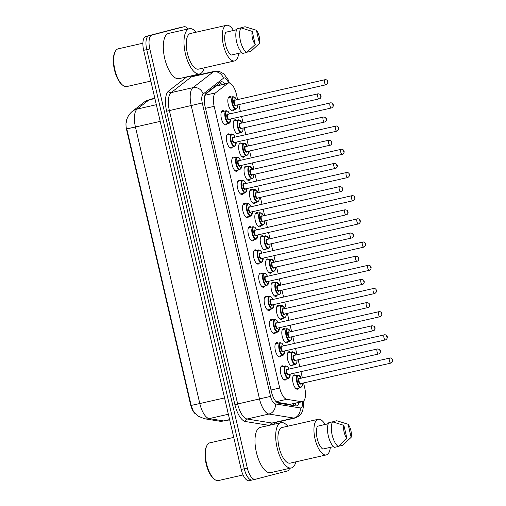 <?xml version="1.0" encoding="UTF-8"?>
<svg xmlns="http://www.w3.org/2000/svg" width="506" height="506" viewBox="0 0 506 506"><rect width="100%" height="100%" fill="white"/><g stroke="black" fill="none" stroke-linecap="round" stroke-linejoin="round"><path stroke-width="0.76" d="M227.042 123.774A7.305 2.96 -102.8 0 1 225.91 124.912A7.305 2.96 -102.8 0 1 225.872 124.919A7.305 2.96 -102.8 0 1 221.375 118.493A7.305 2.96 -102.8 0 1 222.596 110.675A7.305 2.96 -102.8 0 1 222.627 110.669A7.305 2.96 -102.8 0 1 224.177 111.194M232.437 146.968A7.305 2.96 -102.8 0 1 231.305 148.106A7.305 2.96 -102.8 0 1 231.267 148.113A7.305 2.96 -102.8 0 1 226.77 141.686A7.305 2.96 -102.8 0 1 227.991 133.869A7.305 2.96 -102.8 0 1 228.029 133.862A7.305 2.96 -102.8 0 1 229.579 134.394M237.833 170.161A7.305 2.96 -102.8 0 1 236.7 171.3A7.305 2.96 -102.8 0 1 236.669 171.313A7.305 2.96 -102.8 0 1 232.172 164.886A7.305 2.96 -102.8 0 1 233.392 157.069A7.305 2.96 -102.8 0 1 233.424 157.056A7.305 2.96 -102.8 0 1 234.974 157.587M243.234 193.362A7.305 2.96 -102.8 0 1 242.102 194.5A7.305 2.96 -102.8 0 1 242.064 194.506A7.305 2.96 -102.8 0 1 237.567 188.08A7.305 2.96 -102.8 0 1 238.788 180.262A7.305 2.96 -102.8 0 1 238.826 180.256A7.305 2.96 -102.8 0 1 240.375 180.781M248.629 216.555A7.305 2.96 -102.8 0 1 247.497 217.694A7.305 2.96 -102.8 0 1 247.466 217.7A7.305 2.96 -102.8 0 1 242.962 211.274A7.305 2.96 -102.8 0 1 244.183 203.456A7.305 2.96 -102.8 0 1 244.221 203.45A7.305 2.96 -102.8 0 1 245.771 203.981M254.031 239.749A7.305 2.96 -102.8 0 1 252.899 240.888A7.305 2.96 -102.8 0 1 252.861 240.9A7.305 2.96 -102.8 0 1 248.364 234.474A7.305 2.96 -102.8 0 1 249.584 226.656A7.305 2.96 -102.8 0 1 249.616 226.644A7.305 2.96 -102.8 0 1 251.166 227.175M259.426 262.949A7.305 2.96 -102.8 0 1 258.294 264.088A7.305 2.96 -102.8 0 1 258.256 264.094A7.305 2.96 -102.8 0 1 253.759 257.668A7.305 2.96 -102.8 0 1 254.98 249.85A7.305 2.96 -102.8 0 1 255.018 249.844A7.305 2.96 -102.8 0 1 256.567 250.369M264.828 286.143A7.305 2.96 -102.8 0 1 263.689 287.281A7.305 2.96 -102.8 0 1 263.658 287.288A7.305 2.96 -102.8 0 1 259.161 280.862A7.305 2.96 -102.8 0 1 260.381 273.044A7.305 2.96 -102.8 0 1 260.413 273.038A7.305 2.96 -102.8 0 1 261.963 273.569M270.223 309.337A7.305 2.96 -102.8 0 1 269.091 310.475A7.305 2.96 -102.8 0 1 269.053 310.488A7.305 2.96 -102.8 0 1 264.556 304.062A7.305 2.96 -102.8 0 1 265.776 296.238A7.305 2.96 -102.8 0 1 265.814 296.231A7.305 2.96 -102.8 0 1 267.364 296.763M275.618 332.531A7.305 2.96 -102.8 0 1 274.486 333.669A7.305 2.96 -102.8 0 1 274.454 333.682A7.305 2.96 -102.8 0 1 269.951 327.255A7.305 2.96 -102.8 0 1 271.172 319.438A7.305 2.96 -102.8 0 1 271.21 319.425A7.305 2.96 -102.8 0 1 272.759 319.956M281.02 355.731A7.305 2.96 -102.8 0 1 279.888 356.869A7.305 2.96 -102.8 0 1 279.85 356.875A7.305 2.96 -102.8 0 1 275.353 350.449A7.305 2.96 -102.8 0 1 276.573 342.632A7.305 2.96 -102.8 0 1 276.605 342.625A7.305 2.96 -102.8 0 1 278.155 343.15M286.415 378.924A7.305 2.96 -102.8 0 1 285.283 380.063A7.305 2.96 -102.8 0 1 285.251 380.069A7.305 2.96 -102.8 0 1 280.748 373.643A7.305 2.96 -102.8 0 1 281.969 365.825A7.305 2.96 -102.8 0 1 282.006 365.819A7.305 2.96 -102.8 0 1 283.556 366.35M233.924 109.688A7.305 2.96 -102.8 0 1 232.785 110.827A7.305 2.96 -102.8 0 1 232.754 110.839A7.305 2.96 -102.8 0 1 228.257 104.413A7.305 2.96 -102.8 0 1 229.477 96.589A7.305 2.96 -102.8 0 1 229.509 96.583A7.305 2.96 -102.8 0 1 231.059 97.114M239.319 132.882A7.305 2.96 -102.8 0 1 238.187 134.02A7.305 2.96 -102.8 0 1 238.149 134.033A7.305 2.96 -102.8 0 1 233.652 127.607A7.305 2.96 -102.8 0 1 234.873 119.789A7.305 2.96 -102.8 0 1 234.91 119.777A7.305 2.96 -102.8 0 1 236.46 120.308M244.714 156.082A7.305 2.96 -102.8 0 1 243.582 157.221A7.305 2.96 -102.8 0 1 243.55 157.227A7.305 2.96 -102.8 0 1 239.047 150.801A7.305 2.96 -102.8 0 1 240.274 142.983A7.305 2.96 -102.8 0 1 240.306 142.977A7.305 2.96 -102.8 0 1 241.855 143.502M250.116 179.276A7.305 2.96 -102.8 0 1 248.984 180.414A7.305 2.96 -102.8 0 1 248.946 180.421A7.305 2.96 -102.8 0 1 244.449 173.994A7.305 2.96 -102.8 0 1 245.669 166.177A7.305 2.96 -102.8 0 1 245.701 166.17A7.305 2.96 -102.8 0 1 247.251 166.702M255.511 202.47A7.305 2.96 -102.8 0 1 254.379 203.608A7.305 2.96 -102.8 0 1 254.347 203.621A7.305 2.96 -102.8 0 1 249.844 197.195A7.305 2.96 -102.8 0 1 251.065 189.377A7.305 2.96 -102.8 0 1 251.102 189.364A7.305 2.96 -102.8 0 1 252.652 189.895M260.913 225.67A7.305 2.96 -102.8 0 1 259.774 226.808A7.305 2.96 -102.8 0 1 259.742 226.815A7.305 2.96 -102.8 0 1 255.245 220.388A7.305 2.96 -102.8 0 1 256.466 212.571A7.305 2.96 -102.8 0 1 256.498 212.564A7.305 2.96 -102.8 0 1 258.047 213.089M266.308 248.863A7.305 2.96 -102.8 0 1 265.176 250.002A7.305 2.96 -102.8 0 1 265.138 250.008A7.305 2.96 -102.8 0 1 260.641 243.582A7.305 2.96 -102.8 0 1 261.861 235.764A7.305 2.96 -102.8 0 1 261.899 235.758A7.305 2.96 -102.8 0 1 263.449 236.289M271.703 272.057A7.305 2.96 -102.8 0 1 270.571 273.196A7.305 2.96 -102.8 0 1 270.539 273.208A7.305 2.96 -102.8 0 1 266.042 266.782A7.305 2.96 -102.8 0 1 267.263 258.964A7.305 2.96 -102.8 0 1 267.294 258.952A7.305 2.96 -102.8 0 1 268.844 259.483M277.105 295.257A7.305 2.96 -102.8 0 1 275.972 296.396A7.305 2.96 -102.8 0 1 275.934 296.402A7.305 2.96 -102.8 0 1 271.437 289.976A7.305 2.96 -102.8 0 1 272.658 282.158A7.305 2.96 -102.8 0 1 272.696 282.152A7.305 2.96 -102.8 0 1 274.239 282.677M282.5 318.451A7.305 2.96 -102.8 0 1 281.368 319.59A7.305 2.96 -102.8 0 1 281.336 319.596A7.305 2.96 -102.8 0 1 276.833 313.17A7.305 2.96 -102.8 0 1 278.053 305.352A7.305 2.96 -102.8 0 1 278.091 305.346A7.305 2.96 -102.8 0 1 279.641 305.877M287.901 341.645A7.305 2.96 -102.8 0 1 286.769 342.783A7.305 2.96 -102.8 0 1 286.731 342.796A7.305 2.96 -102.8 0 1 282.234 336.37A7.305 2.96 -102.8 0 1 283.455 328.552A7.305 2.96 -102.8 0 1 283.486 328.539A7.305 2.96 -102.8 0 1 285.036 329.071M293.297 364.839A7.305 2.96 -102.8 0 1 292.164 365.983A7.305 2.96 -102.8 0 1 292.126 365.99A7.305 2.96 -102.8 0 1 287.629 359.564A7.305 2.96 -102.8 0 1 288.85 351.746A7.305 2.96 -102.8 0 1 288.888 351.733A7.305 2.96 -102.8 0 1 290.438 352.265M298.692 388.039A7.305 2.96 -102.8 0 1 297.56 389.177A7.305 2.96 -102.8 0 1 297.528 389.184A7.305 2.96 -102.8 0 1 293.031 382.757A7.305 2.96 -102.8 0 1 294.252 374.94A7.305 2.96 -102.8 0 1 294.283 374.933A7.305 2.96 -102.8 0 1 295.833 375.458M276.687 402.232L289.951 404.376L302.499 401.694A12.897 5.224 77.2 0 0 302.563 401.675A12.897 5.224 77.2 0 0 304.701 387.805L303.575 382.96M237.63 99.587L236.403 94.312A12.897 5.224 77.2 0 0 228.484 83.054A12.897 5.224 77.2 0 0 227.586 83.484L215.467 92.889A12.897 5.224 77.2 0 0 214.165 106.349L279.717 388.026A12.897 5.224 77.2 0 0 286.775 399.31L301.639 401.713A12.897 5.224 77.2 0 0 302.499 401.694M127.019 118.961A11.606 4.706 77.2 0 0 126.683 130.048L190.534 404.427A11.606 4.706 77.2 0 0 195.518 413.971M228.484 83.054L215.898 86.146L205.354 94.325M302.405 377.938L300.943 371.651M299.773 366.629L298.173 359.766M297.003 354.738L295.542 348.457M294.372 343.429L292.778 336.566M291.608 331.544L290.147 325.263M288.977 320.235L287.376 313.372M286.213 308.35L284.745 302.063M283.581 297.041L281.981 290.178M280.811 285.15L279.35 278.869M278.18 273.847L276.586 266.978M275.416 261.956L273.955 255.675M272.785 250.647L271.184 243.784M270.014 238.762L268.553 232.475M267.383 227.453L265.789 220.591M264.619 215.562L263.158 209.282M261.988 204.26L260.388 197.397M259.224 192.369L257.756 186.088M256.593 181.059L254.992 174.197M253.822 169.175L252.361 162.894M251.191 157.866L249.597 151.003M248.427 145.975L246.966 139.694M245.796 134.672L244.196 127.809M243.025 122.781L241.564 116.5M240.394 111.472L238.8 104.609M255.195 479.321L252.254 479.985A12.897 5.224 -102.8 0 1 252.19 480.004A12.897 5.224 -102.8 0 1 244.271 468.739L146.74 49.626A12.897 5.224 -102.8 0 1 148.878 35.755L180.92 27.438A12.897 5.224 -102.8 0 1 180.984 27.425A12.897 5.224 -102.8 0 1 181.047 27.413M126.241 122.762C126.57 118.341 128.6 114.539 132.338 111.345A15.047 13.517 52.2 0 1 137.183 109.068A17.198 6.964 77.2 0 0 135.444 127.006L126.797 128.878L191.154 405.426L193.235 410.935L197.89 416.04L204.475 418.753A15.047 13.573 99.2 0 0 209.212 418.595L223.709 420.941A17.198 6.964 77.2 0 0 224.854 420.916A17.198 6.964 77.2 0 0 224.936 420.897M252.127 480.017L249.186 480.687A12.897 5.224 -102.8 0 1 249.123 480.7A12.897 5.224 -102.8 0 1 241.204 469.435L143.672 50.322A12.897 5.224 -102.8 0 1 145.81 36.451L177.853 28.134A12.897 5.224 -102.8 0 1 177.916 28.121A12.897 5.224 -102.8 0 1 177.979 28.108M225.006 83.844A12.897 5.224 77.2 0 0 221.192 81.808A12.897 5.224 77.2 0 0 220.3 82.238L206.359 93.06A12.897 5.224 77.2 0 0 205.063 106.513L271.463 391.872A12.897 5.224 77.2 0 0 278.528 403.155L295.624 405.926A12.897 5.224 77.2 0 0 296.484 405.901A12.897 5.224 77.2 0 0 296.548 405.888A12.897 5.224 77.2 0 0 299.021 402.485M295.959 403.181A12.897 5.224 -102.8 0 1 294.726 405.78M289.615 468.335A12.897 5.224 -102.8 0 1 287.364 470.978L255.321 479.29A12.897 5.224 -102.8 0 1 255.258 479.302A12.897 5.224 -102.8 0 1 247.339 468.044L149.808 48.93A12.897 5.224 -102.8 0 1 151.945 35.053L183.988 26.742A12.897 5.224 -102.8 0 1 184.051 26.723A12.897 5.224 -102.8 0 1 188.036 28.975M200.294 73.743L200.465 74.502M281.14 421.182L281.469 422.592M252.254 479.985A12.897 5.224 -102.8 0 1 252.19 480.004A12.897 5.224 -102.8 0 1 244.271 468.739L146.74 49.626A12.897 5.224 -102.8 0 1 148.878 35.755L180.92 27.438A12.897 5.224 -102.8 0 1 180.984 27.425L177.916 28.121M219.705 82.699A12.897 5.224 -102.8 0 1 221.944 84.54M218.522 480.536A19.348 7.837 -102.8 0 1 218.434 480.561A19.348 7.837 -102.8 0 1 214.601 479.378A19.348 7.837 -102.8 0 1 206.499 463.433A19.348 7.837 -102.8 0 1 206.903 445.552A19.348 7.837 -102.8 0 1 209.756 442.851A19.348 7.837 -102.8 0 1 209.851 442.832A19.348 7.837 -102.8 0 1 209.939 442.813M295.902 461.833A23.213 9.405 -102.8 0 1 291.456 467.911A23.213 9.405 -102.8 0 1 291.342 467.942A23.213 9.405 -102.8 0 1 277.054 447.525A23.213 9.405 -102.8 0 1 280.931 422.693A23.213 9.405 -102.8 0 1 281.045 422.668A23.213 9.405 -102.8 0 1 287.794 426.197M270.761 472.623A23.213 9.405 -102.8 0 1 270.647 472.648A23.213 9.405 -102.8 0 1 256.359 452.237A23.213 9.405 -102.8 0 1 260.236 427.399A23.213 9.405 -102.8 0 1 260.343 427.374A23.213 9.405 -102.8 0 1 260.457 427.349M330.348 447.348A18.273 7.4 -102.8 0 1 326.357 454.9A18.273 7.4 -102.8 0 1 326.269 454.926A18.273 7.4 -102.8 0 1 315.023 438.86A18.273 7.4 -102.8 0 1 318.078 419.316A18.273 7.4 -102.8 0 1 318.166 419.291A18.273 7.4 -102.8 0 1 325.118 424.357M290.33 463.098A18.273 7.4 -102.8 0 1 290.248 463.116A18.273 7.4 -102.8 0 1 278.996 447.057A18.273 7.4 -102.8 0 1 282.051 427.507A18.273 7.4 -102.8 0 1 282.139 427.488A18.273 7.4 -102.8 0 1 282.228 427.469M328.242 423.781L317.452 426.235A12.897 5.224 -102.8 0 0 317.161 438.417A12.897 5.224 -102.8 0 0 322.765 449.075L333.53 446.627M346.926 438.436A8.596 3.485 -102.8 0 1 343.884 425.363L346.926 438.436L338.312 446.501A13.757 5.572 -102.8 0 1 332.151 435.021A13.757 5.572 -102.8 0 1 332.568 421.833L328.736 422.706A13.757 5.572 -102.8 0 0 328.318 435.894A13.757 5.572 -102.8 0 0 334.479 447.374L338.312 446.501M343.884 425.363L332.568 421.833M321.696 425.268L328.299 423.636M214.601 479.378L213.817 478.765A18.488 7.489 -102.8 0 1 206.069 463.528A18.488 7.489 -102.8 0 1 206.461 446.444L206.903 445.552M348.096 424.268A8.596 3.485 -102.8 0 1 351.139 437.342L348.096 424.268L336.787 420.739L332.954 421.612L333.037 421.966M351.139 437.342L342.524 445.406L338.672 446.178M126.842 86.545A19.348 7.837 -102.8 0 1 126.747 86.564A19.348 7.837 -102.8 0 1 122.914 85.381A19.348 7.837 -102.8 0 1 114.811 69.442A19.348 7.837 -102.8 0 1 115.223 51.561A19.348 7.837 -102.8 0 1 118.069 48.861A19.348 7.837 -102.8 0 1 118.164 48.842A19.348 7.837 -102.8 0 1 118.259 48.816M204.215 67.842A23.213 9.405 -102.8 0 1 199.769 73.92A23.213 9.405 -102.8 0 1 199.655 73.946A23.213 9.405 -102.8 0 1 185.367 53.535A23.213 9.405 -102.8 0 1 189.244 28.703A23.213 9.405 -102.8 0 1 189.358 28.678A23.213 9.405 -102.8 0 1 196.113 32.207M179.073 78.632A23.213 9.405 -102.8 0 1 178.96 78.658A23.213 9.405 -102.8 0 1 164.671 58.247A23.213 9.405 -102.8 0 1 168.549 33.409A23.213 9.405 -102.8 0 1 168.662 33.383A23.213 9.405 -102.8 0 1 168.776 33.358M238.661 53.358A18.273 7.4 -102.8 0 1 234.676 60.91A18.273 7.4 -102.8 0 1 234.588 60.929A18.273 7.4 -102.8 0 1 223.342 44.87A18.273 7.4 -102.8 0 1 226.391 25.319A18.273 7.4 -102.8 0 1 226.479 25.3A18.273 7.4 -102.8 0 1 233.43 30.366M198.649 69.107A18.273 7.4 -102.8 0 1 198.561 69.126A18.273 7.4 -102.8 0 1 187.315 53.06A18.273 7.4 -102.8 0 1 190.364 33.516A18.273 7.4 -102.8 0 1 190.452 33.497A18.273 7.4 -102.8 0 1 190.541 33.478M236.561 29.791L225.765 32.245A12.897 5.224 -102.8 0 0 225.474 44.427A12.897 5.224 -102.8 0 0 231.084 55.084L241.843 52.63M255.239 44.446A8.596 3.485 -102.8 0 1 252.197 31.372L255.239 44.446L246.624 52.51A13.757 5.572 -102.8 0 1 240.464 41.03A13.757 5.572 -102.8 0 1 240.888 27.843L237.055 28.715A13.757 5.572 -102.8 0 0 236.631 41.903A13.757 5.572 -102.8 0 0 242.791 53.383L246.624 52.51M252.197 31.372L240.888 27.843M230.015 31.277L236.612 29.639M122.914 85.381L122.129 84.774A18.488 7.489 -102.8 0 1 114.388 69.537A18.488 7.489 -102.8 0 1 114.78 52.453L115.223 51.561M256.415 30.278A8.596 3.485 -102.8 0 1 259.458 43.352L256.415 30.278L245.1 26.748L241.267 27.621L241.349 27.975M259.458 43.352L250.843 51.416L246.985 52.188M289.951 404.376L301.639 401.713M218.586 83.566A12.897 11.587 52.2 0 1 219.686 85.052M126.683 130.048L127.057 129.966M190.534 404.427L190.907 404.338M293.771 403.68A12.897 11.638 99.2 0 1 293.404 405.565M276.143 401.726L286.775 399.31M271.033 390L279.717 388.026M205.48 108.322L214.165 106.349M204.943 95.286L215.467 92.889M215.898 86.146L227.586 83.484M229.661 419.822L224.854 420.916L218.971 421.1A15.047 13.573 99.2 0 0 223.709 420.941L229.61 419.6M132.338 111.345L144.153 102.174L150.193 99.315A17.198 6.964 77.2 0 0 150.111 99.334A17.198 6.964 77.2 0 0 148.998 99.897L137.183 109.068L156.329 104.71M160.206 121.37L135.444 127.006L199.8 403.548L191.154 405.426M224.563 397.918L199.8 403.548A17.198 6.964 77.2 0 0 209.212 418.595L228.358 414.243M144.153 102.174A15.047 13.517 52.2 0 1 148.998 99.897L154.899 98.55M130.58 128.018L136.791 126.658M177.853 28.134L183.988 26.742M241.204 469.435L247.339 468.044M143.672 50.322L149.808 48.93M145.81 36.451L151.945 35.053M228.585 83.028A8.596 3.485 77.2 0 0 223.994 77.968A8.596 3.485 77.2 0 0 223.437 78.247L203.14 94.002A8.596 3.485 77.2 0 0 202.267 102.971L270.546 396.369A8.596 3.485 77.2 0 0 275.251 403.896L300.153 407.925A8.596 3.485 77.2 0 0 300.766 407.899A8.596 3.485 77.2 0 0 302.664 401.65M295.055 418.019A17.198 6.964 -102.8 0 1 294.973 418.038A17.198 6.964 -102.8 0 1 293.822 418.07L268.92 414.041A17.198 6.964 -102.8 0 1 259.508 398.994L191.23 105.596A17.198 6.964 -102.8 0 1 192.969 87.652L213.266 71.896A17.198 6.964 -102.8 0 1 214.38 71.34A17.198 6.964 -102.8 0 1 214.462 71.321L192.615 76.286A17.198 6.964 77.2 0 0 192.533 76.311A17.198 6.964 77.2 0 0 191.42 76.868L171.123 92.623A17.198 6.964 77.2 0 0 169.383 110.561L237.662 403.959A17.198 6.964 77.2 0 0 247.073 419.006L271.975 423.035A17.198 6.964 77.2 0 0 273.126 423.01A17.198 6.964 77.2 0 0 273.208 422.991M189.478 76.267A2.15 1.929 -127.8 0 0 191.42 76.868L213.266 71.896A8.596 7.723 52.2 0 1 223.437 78.247M274.707 422.649A19.348 7.837 -102.8 0 1 273.601 424.357M269.154 425.369L245.492 421.542A19.348 7.837 -102.8 0 1 234.904 404.617L166.626 111.219A19.348 7.837 -102.8 0 1 168.58 91.036L186.834 76.868M193.425 75.369A19.348 7.837 -102.8 0 1 194.203 75.925M275.251 403.896A8.596 7.754 99.2 0 1 268.92 414.041L247.073 419.006A2.15 1.942 -80.8 0 0 245.492 421.542M270.546 396.369L234.904 404.617M300.153 407.925A8.596 7.754 99.2 0 1 293.822 418.07L271.975 423.035A2.15 1.942 -80.8 0 0 270.368 425.097M203.14 94.002A8.596 7.723 52.2 0 0 192.969 87.652L171.123 92.623A2.15 1.929 -127.8 0 1 168.58 91.036M202.267 102.971L166.626 111.219M295.978 388.652L300.83 387.552A6.451 2.612 -102.8 0 1 300.785 387.564A6.451 2.612 -102.8 0 1 296.813 381.891A6.451 2.612 -102.8 0 1 297.895 374.99A6.451 2.612 -102.8 0 1 297.926 374.984L293.113 376.078M301.317 378.184A6.021 2.441 77.2 0 0 298.376 375.325A6.021 2.441 77.2 0 0 297.376 381.796A6.021 2.441 77.2 0 0 301.102 387.046A6.021 2.441 77.2 0 0 302.461 383.213M300.925 383.561A3.011 1.221 -102.8 0 1 300.419 384.117A3.011 1.221 -102.8 0 1 298.559 381.492A3.011 1.221 -102.8 0 1 299.059 378.254A3.011 1.221 -102.8 0 1 299.78 378.532M299.565 378.583A2.581 1.044 77.2 0 0 299.552 378.583A2.581 1.044 77.2 0 0 299.539 378.589A2.581 1.044 77.2 0 0 299.103 381.347A2.581 1.044 77.2 0 0 300.69 383.611A2.581 1.044 77.2 0 0 300.703 383.611L390.91 363.093A2.581 1.044 -102.8 0 1 390.91 363.093A2.581 1.044 -102.8 0 1 389.323 360.822A2.581 1.044 -102.8 0 1 389.753 358.065A2.581 1.044 -102.8 0 1 389.765 358.058A2.581 1.044 -102.8 0 1 389.784 358.058L299.552 378.583M392.156 359.722L392.352 360.557L392.156 359.722M288.54 378.444A6.451 2.612 -102.8 0 1 288.509 378.45A6.451 2.612 -102.8 0 1 284.536 372.777A6.451 2.612 -102.8 0 1 285.612 365.882A6.451 2.612 -102.8 0 1 285.643 365.876L287.427 366.521L289.078 369.057M289.034 369.07A6.021 2.441 77.2 0 0 286.092 366.211A6.021 2.441 77.2 0 0 285.099 372.688A6.021 2.441 77.2 0 0 288.825 377.938A6.021 2.441 77.2 0 0 290.178 374.098M288.641 374.453A3.011 1.221 -102.8 0 1 288.142 375.003A3.011 1.221 -102.8 0 1 286.276 372.378A3.011 1.221 -102.8 0 1 286.775 369.146A3.011 1.221 -102.8 0 1 287.497 369.418M378.633 353.979L378.697 353.96C380.158 354.061 382.315 349.488 377.489 348.95L287.269 369.469A2.581 1.044 77.2 0 0 287.269 369.469A2.581 1.044 77.2 0 0 287.256 369.475A2.581 1.044 77.2 0 0 286.826 372.233A2.581 1.044 77.2 0 0 288.414 374.503A2.581 1.044 77.2 0 0 288.426 374.497L378.633 353.979A2.581 1.044 -102.8 0 1 378.633 353.979A2.581 1.044 -102.8 0 1 377.046 351.708A2.581 1.044 -102.8 0 1 377.476 348.95A2.581 1.044 -102.8 0 1 377.489 348.95A2.581 1.044 -102.8 0 1 377.508 348.944M380.076 351.442L379.88 350.607L380.076 351.442M295.415 364.358A6.451 2.612 -102.8 0 1 295.39 364.364A6.451 2.612 -102.8 0 1 291.418 358.697A6.451 2.612 -102.8 0 1 292.493 351.796A6.451 2.612 -102.8 0 1 292.525 351.79L287.718 352.884M295.915 354.984A6.021 2.441 77.2 0 0 292.974 352.132A6.021 2.441 77.2 0 0 291.981 358.602A6.021 2.441 77.2 0 0 295.706 363.852A6.021 2.441 77.2 0 0 297.06 360.019M295.523 360.367A3.011 1.221 -102.8 0 1 295.023 360.923A3.011 1.221 -102.8 0 1 293.157 358.299A3.011 1.221 -102.8 0 1 293.657 355.06A3.011 1.221 -102.8 0 1 294.378 355.338M294.163 355.383A2.581 1.044 77.2 0 0 294.15 355.389A2.581 1.044 77.2 0 0 294.138 355.389A2.581 1.044 77.2 0 0 293.708 358.153A2.581 1.044 77.2 0 0 295.295 360.417A2.581 1.044 77.2 0 0 295.308 360.417M385.528 339.893A2.581 1.044 -102.8 0 1 385.515 339.893A2.581 1.044 -102.8 0 1 383.927 337.628A2.581 1.044 -102.8 0 1 384.358 334.864A2.581 1.044 -102.8 0 1 384.37 334.864A2.581 1.044 -102.8 0 1 384.389 334.858M386.761 336.522L386.957 337.363L386.761 336.522M285.182 342.265L290.033 341.158A6.451 2.612 -102.8 0 1 289.989 341.17A6.451 2.612 -102.8 0 1 286.023 335.503A6.451 2.612 -102.8 0 1 287.098 328.603A6.451 2.612 -102.8 0 1 287.13 328.596L282.323 329.691M290.52 331.791A6.021 2.441 77.2 0 0 287.579 328.932A6.021 2.441 77.2 0 0 286.579 335.408A6.021 2.441 77.2 0 0 290.305 340.658A6.021 2.441 77.2 0 0 291.665 336.819M290.128 337.173A3.011 1.221 -102.8 0 1 289.622 337.723A3.011 1.221 -102.8 0 1 287.762 335.098A3.011 1.221 -102.8 0 1 288.262 331.866A3.011 1.221 -102.8 0 1 288.983 332.138M380.126 316.693A2.581 1.044 -102.8 0 1 380.114 316.699L380.183 316.68C384.174 314.087 380.316 310.893 378.969 311.671L288.755 332.195A2.581 1.044 77.2 0 0 288.755 332.195A2.581 1.044 77.2 0 0 288.743 332.195A2.581 1.044 77.2 0 0 288.312 334.953A2.581 1.044 77.2 0 0 289.9 337.224A2.581 1.044 77.2 0 0 289.913 337.217L380.114 316.699A2.581 1.044 -102.8 0 1 378.526 314.428A2.581 1.044 -102.8 0 1 378.956 311.671A2.581 1.044 -102.8 0 1 378.969 311.671A2.581 1.044 -102.8 0 1 378.994 311.664M381.36 313.328L381.556 314.169L381.36 313.328M279.786 319.071L284.631 317.964A6.451 2.612 -102.8 0 1 284.593 317.977A6.451 2.612 -102.8 0 1 280.621 312.303A6.451 2.612 -102.8 0 1 281.703 305.409A6.451 2.612 -102.8 0 1 281.728 305.396L276.921 306.491M285.118 308.597A6.021 2.441 77.2 0 0 282.184 305.738A6.021 2.441 77.2 0 0 281.184 312.215A6.021 2.441 77.2 0 0 284.91 317.458A6.021 2.441 77.2 0 0 286.263 313.625M284.726 313.973A3.011 1.221 -102.8 0 1 284.227 314.53A3.011 1.221 -102.8 0 1 282.367 311.905A3.011 1.221 -102.8 0 1 282.86 308.666A3.011 1.221 -102.8 0 1 283.588 308.945M283.366 308.995A2.581 1.044 77.2 0 0 283.354 308.995A2.581 1.044 77.2 0 0 283.341 309.002A2.581 1.044 77.2 0 0 282.911 311.759A2.581 1.044 77.2 0 0 284.498 314.03A2.581 1.044 77.2 0 0 284.511 314.024L374.718 293.505A2.581 1.044 -102.8 0 1 374.718 293.505A2.581 1.044 -102.8 0 1 373.131 291.235A2.581 1.044 -102.8 0 1 373.561 288.477A2.581 1.044 -102.8 0 1 373.573 288.471A2.581 1.044 -102.8 0 1 373.592 288.471L283.354 308.995M375.964 290.134L376.16 290.969L375.964 290.134M279.223 294.77A6.451 2.612 -102.8 0 1 279.192 294.777A6.451 2.612 -102.8 0 1 275.226 289.109A6.451 2.612 -102.8 0 1 276.301 282.209A6.451 2.612 -102.8 0 1 276.333 282.203L271.526 283.297M279.723 285.397A6.021 2.441 77.2 0 0 276.782 282.544A6.021 2.441 77.2 0 0 275.783 289.015A6.021 2.441 77.2 0 0 279.508 294.264A6.021 2.441 77.2 0 0 280.868 290.431M279.331 290.779A3.011 1.221 -102.8 0 1 278.831 291.336A3.011 1.221 -102.8 0 1 276.965 288.711A3.011 1.221 -102.8 0 1 277.465 285.473A3.011 1.221 -102.8 0 1 278.186 285.751M277.971 285.801A2.581 1.044 77.2 0 0 277.958 285.801A2.581 1.044 77.2 0 0 277.946 285.801A2.581 1.044 77.2 0 0 277.516 288.565A2.581 1.044 77.2 0 0 279.103 290.83A2.581 1.044 77.2 0 0 279.116 290.83M277.958 285.801L368.178 265.277C369.519 264.499 373.377 267.693 369.386 270.293L369.323 270.305A2.581 1.044 -102.8 0 1 369.323 270.305A2.581 1.044 -102.8 0 1 367.735 268.041A2.581 1.044 -102.8 0 1 368.166 265.283A2.581 1.044 -102.8 0 1 368.178 265.277A2.581 1.044 -102.8 0 1 368.197 265.27M370.569 266.94L370.759 267.775L370.569 266.94M284.827 350.892L283.151 355.244A6.451 2.612 -102.8 0 1 283.107 355.256A6.451 2.612 -102.8 0 1 279.141 349.583A6.451 2.612 -102.8 0 1 280.216 342.682A6.451 2.612 -102.8 0 1 280.248 342.676L282.032 343.321L283.683 345.864M283.638 345.876A6.021 2.441 77.2 0 0 280.697 343.017A6.021 2.441 77.2 0 0 279.698 349.488A6.021 2.441 77.2 0 0 283.423 354.738A6.021 2.441 77.2 0 0 284.783 350.905M283.246 351.253A3.011 1.221 -102.8 0 1 282.746 351.809A3.011 1.221 -102.8 0 1 280.881 349.184A3.011 1.221 -102.8 0 1 281.38 345.946A3.011 1.221 -102.8 0 1 282.101 346.224M373.245 330.779A2.581 1.044 -102.8 0 1 373.232 330.785A2.581 1.044 -102.8 0 1 371.644 328.514A2.581 1.044 -102.8 0 1 372.081 325.756A2.581 1.044 -102.8 0 1 372.093 325.75L281.874 346.275A2.581 1.044 77.2 0 0 281.874 346.275A2.581 1.044 77.2 0 0 281.861 346.281A2.581 1.044 77.2 0 0 281.431 349.039A2.581 1.044 77.2 0 0 283.018 351.303A2.581 1.044 77.2 0 0 283.031 351.303M372.093 325.75A2.581 1.044 -102.8 0 1 372.112 325.75C376.913 326.288 374.763 330.861 373.301 330.766L283.018 351.303M374.674 328.249L374.484 327.414L374.674 328.249M277.743 332.05A6.451 2.612 -102.8 0 1 277.712 332.056A6.451 2.612 -102.8 0 1 273.74 326.389A6.451 2.612 -102.8 0 1 274.821 319.488A6.451 2.612 -102.8 0 1 274.853 319.482L276.637 320.127L278.281 322.67M278.237 322.676A6.021 2.441 77.2 0 0 275.302 319.824A6.021 2.441 77.2 0 0 274.303 326.294A6.021 2.441 77.2 0 0 278.028 331.544A6.021 2.441 77.2 0 0 279.382 327.711M277.851 328.059A3.011 1.221 -102.8 0 1 277.345 328.615A3.011 1.221 -102.8 0 1 275.485 325.99A3.011 1.221 -102.8 0 1 275.979 322.752A3.011 1.221 -102.8 0 1 276.706 323.03M276.485 323.075A2.581 1.044 77.2 0 0 276.472 323.081A2.581 1.044 77.2 0 0 276.029 325.845A2.581 1.044 77.2 0 0 277.617 328.109A2.581 1.044 77.2 0 0 277.63 328.109M367.849 307.585A2.581 1.044 -102.8 0 1 367.837 307.585A2.581 1.044 -102.8 0 1 366.249 305.32A2.581 1.044 -102.8 0 1 366.679 302.556A2.581 1.044 -102.8 0 1 366.692 302.556A2.581 1.044 -102.8 0 1 366.711 302.55M369.279 305.055L369.083 304.214L369.279 305.055M276.472 323.081A2.581 1.044 77.2 0 0 276.459 323.081L366.692 302.556C371.518 303.094 369.367 307.667 367.9 307.572L277.617 328.109M274.031 304.504L272.354 308.85A6.451 2.612 -102.8 0 1 272.31 308.862A6.451 2.612 -102.8 0 1 268.344 303.189A6.451 2.612 -102.8 0 1 269.42 296.295A6.451 2.612 -102.8 0 1 269.451 296.288L271.235 296.933L272.886 299.476M272.842 299.482A6.021 2.441 77.2 0 0 269.9 296.624A6.021 2.441 77.2 0 0 268.907 303.1A6.021 2.441 77.2 0 0 272.633 308.35A6.021 2.441 77.2 0 0 273.986 304.511M272.449 304.865A3.011 1.221 -102.8 0 1 271.95 305.415A3.011 1.221 -102.8 0 1 270.084 302.79A3.011 1.221 -102.8 0 1 270.583 299.558A3.011 1.221 -102.8 0 1 271.305 299.83M271.089 299.881A2.581 1.044 77.2 0 0 271.077 299.887A2.581 1.044 77.2 0 0 271.064 299.887A2.581 1.044 77.2 0 0 270.634 302.645A2.581 1.044 77.2 0 0 272.222 304.916A2.581 1.044 77.2 0 0 272.234 304.909M362.454 284.385A2.581 1.044 -102.8 0 1 362.441 284.391A2.581 1.044 -102.8 0 1 360.854 282.12A2.581 1.044 -102.8 0 1 361.284 279.363A2.581 1.044 -102.8 0 1 361.297 279.363A2.581 1.044 -102.8 0 1 361.316 279.356M363.884 281.861L363.688 281.02L363.884 281.861M268.99 272.677L273.835 271.57A6.451 2.612 -102.8 0 1 273.797 271.583A6.451 2.612 -102.8 0 1 269.825 265.916A6.451 2.612 -102.8 0 1 270.906 259.015A6.451 2.612 -102.8 0 1 270.938 259.009L266.124 260.103M274.328 262.203A6.021 2.441 77.2 0 0 271.387 259.344A6.021 2.441 77.2 0 0 270.387 265.821A6.021 2.441 77.2 0 0 274.113 271.071A6.021 2.441 77.2 0 0 275.466 267.238M273.936 267.585A3.011 1.221 -102.8 0 1 273.43 268.136A3.011 1.221 -102.8 0 1 271.57 265.517A3.011 1.221 -102.8 0 1 272.07 262.279A3.011 1.221 -102.8 0 1 272.791 262.551M272.57 262.601A2.581 1.044 77.2 0 0 272.557 262.608A2.581 1.044 77.2 0 0 272.551 262.608A2.581 1.044 77.2 0 0 272.114 265.365A2.581 1.044 77.2 0 0 273.702 267.636A2.581 1.044 77.2 0 0 273.714 267.636L363.922 247.111A2.581 1.044 -102.8 0 1 362.334 244.841A2.581 1.044 -102.8 0 1 362.764 242.083A2.581 1.044 -102.8 0 1 362.777 242.083A2.581 1.044 -102.8 0 1 362.796 242.077M363.934 247.111A2.581 1.044 -102.8 0 1 363.922 247.111L363.985 247.099C367.982 244.499 364.124 241.305 362.777 242.083L272.557 262.608M365.168 243.74L365.364 244.581L365.168 243.74M263.588 249.483L268.439 248.376A6.451 2.612 -102.8 0 1 268.401 248.389A6.451 2.612 -102.8 0 1 264.429 242.716A6.451 2.612 -102.8 0 1 265.505 235.821A6.451 2.612 -102.8 0 1 265.536 235.809L260.729 236.903M268.926 239.009A6.021 2.441 77.2 0 0 265.985 236.15A6.021 2.441 77.2 0 0 264.992 242.627A6.021 2.441 77.2 0 0 268.718 247.877A6.021 2.441 77.2 0 0 270.071 244.037M268.534 244.385A3.011 1.221 -102.8 0 1 268.035 244.942A3.011 1.221 -102.8 0 1 266.169 242.317A3.011 1.221 -102.8 0 1 266.668 239.079A3.011 1.221 -102.8 0 1 267.389 239.357M267.174 239.408A2.581 1.044 77.2 0 0 267.162 239.408A2.581 1.044 77.2 0 0 267.149 239.414A2.581 1.044 77.2 0 0 266.719 242.172A2.581 1.044 77.2 0 0 268.306 244.442A2.581 1.044 77.2 0 0 268.319 244.436L358.526 223.918A2.581 1.044 -102.8 0 1 358.526 223.918A2.581 1.044 -102.8 0 1 356.939 221.647A2.581 1.044 -102.8 0 1 357.369 218.889A2.581 1.044 -102.8 0 1 357.381 218.883A2.581 1.044 -102.8 0 1 357.4 218.883L267.162 239.408M359.772 220.546L359.968 221.381L359.772 220.546M263.031 225.183A6.451 2.612 -102.8 0 1 263 225.189A6.451 2.612 -102.8 0 1 259.034 219.522A6.451 2.612 -102.8 0 1 260.109 212.621A6.451 2.612 -102.8 0 1 260.141 212.615L255.334 213.709M263.531 215.815A6.021 2.441 77.2 0 0 260.59 212.956A6.021 2.441 77.2 0 0 259.591 219.427A6.021 2.441 77.2 0 0 263.316 224.677A6.021 2.441 77.2 0 0 264.676 220.844M263.139 221.192A3.011 1.221 -102.8 0 1 262.633 221.748A3.011 1.221 -102.8 0 1 260.773 219.123A3.011 1.221 -102.8 0 1 261.273 215.885A3.011 1.221 -102.8 0 1 261.994 216.163M261.779 216.214A2.581 1.044 77.2 0 0 261.766 216.214A2.581 1.044 77.2 0 0 261.754 216.22A2.581 1.044 77.2 0 0 261.324 218.978A2.581 1.044 77.2 0 0 262.911 221.242A2.581 1.044 77.2 0 0 262.924 221.242M261.766 216.214L351.98 195.689C353.327 194.918 357.185 198.112 353.194 200.705L353.125 200.718A2.581 1.044 -102.8 0 1 353.125 200.718A2.581 1.044 -102.8 0 1 351.537 198.453A2.581 1.044 -102.8 0 1 351.967 195.695A2.581 1.044 -102.8 0 1 351.98 195.689A2.581 1.044 -102.8 0 1 352.005 195.683M354.371 197.353L354.567 198.188L354.371 197.353M268.629 281.311L266.959 285.656A6.451 2.612 -102.8 0 1 266.915 285.669A6.451 2.612 -102.8 0 1 262.949 279.995A6.451 2.612 -102.8 0 1 264.024 273.101A6.451 2.612 -102.8 0 1 264.056 273.088L265.84 273.733L267.491 276.276M267.446 276.289A6.021 2.441 77.2 0 0 264.505 273.43A6.021 2.441 77.2 0 0 263.506 279.907A6.021 2.441 77.2 0 0 267.231 285.15A6.021 2.441 77.2 0 0 268.591 281.317M267.054 281.665A3.011 1.221 -102.8 0 1 266.548 282.221A3.011 1.221 -102.8 0 1 264.689 279.597A3.011 1.221 -102.8 0 1 265.188 276.358A3.011 1.221 -102.8 0 1 265.909 276.637M266.826 281.722L357.04 261.197A2.581 1.044 -102.8 0 1 357.04 261.197A2.581 1.044 -102.8 0 1 355.452 258.927A2.581 1.044 -102.8 0 1 355.882 256.169A2.581 1.044 -102.8 0 1 355.895 256.162L265.682 276.687A2.581 1.044 77.2 0 0 265.669 276.693A2.581 1.044 77.2 0 0 265.682 276.687A2.581 1.044 77.2 0 0 265.239 279.451A2.581 1.044 77.2 0 0 266.826 281.722A2.581 1.044 77.2 0 0 266.839 281.715M355.895 256.162A2.581 1.044 -102.8 0 1 355.92 256.162C360.721 256.706 358.571 261.279 357.109 261.178L357.04 261.197M358.482 258.661L358.286 257.826L358.482 258.661M261.551 262.462A6.451 2.612 -102.8 0 1 261.52 262.469A6.451 2.612 -102.8 0 1 257.548 256.801A6.451 2.612 -102.8 0 1 258.623 249.901A6.451 2.612 -102.8 0 1 258.655 249.894L260.438 250.54L262.089 253.082M262.045 253.089A6.021 2.441 77.2 0 0 259.104 250.236A6.021 2.441 77.2 0 0 258.111 256.706A6.021 2.441 77.2 0 0 261.836 261.956A6.021 2.441 77.2 0 0 263.19 258.123M261.653 258.471A3.011 1.221 -102.8 0 1 261.153 259.028A3.011 1.221 -102.8 0 1 259.287 256.403A3.011 1.221 -102.8 0 1 259.787 253.164A3.011 1.221 -102.8 0 1 260.508 253.443M260.293 253.493A2.581 1.044 77.2 0 0 260.28 253.493A2.581 1.044 77.2 0 0 259.837 256.257A2.581 1.044 77.2 0 0 261.425 258.522A2.581 1.044 77.2 0 0 261.438 258.522M351.657 237.997A2.581 1.044 -102.8 0 1 351.645 237.997A2.581 1.044 -102.8 0 1 350.057 235.733A2.581 1.044 -102.8 0 1 350.487 232.975A2.581 1.044 -102.8 0 1 350.5 232.969A2.581 1.044 -102.8 0 1 350.519 232.962M353.087 235.467L352.891 234.632L353.087 235.467M260.28 253.493A2.581 1.044 77.2 0 0 260.267 253.493L350.5 232.969C355.326 233.506 353.169 238.079 351.708 237.984L261.425 258.522M257.839 234.917L256.162 239.262A6.451 2.612 -102.8 0 1 256.118 239.275A6.451 2.612 -102.8 0 1 252.152 233.608A6.451 2.612 -102.8 0 1 253.228 226.707A6.451 2.612 -102.8 0 1 253.259 226.701L255.043 227.346L256.694 229.888M256.65 229.895A6.021 2.441 77.2 0 0 253.708 227.036A6.021 2.441 77.2 0 0 252.709 233.513A6.021 2.441 77.2 0 0 256.434 238.762A6.021 2.441 77.2 0 0 257.794 234.923M256.257 235.277A3.011 1.221 -102.8 0 1 255.758 235.828A3.011 1.221 -102.8 0 1 253.892 233.209A3.011 1.221 -102.8 0 1 254.391 229.971A3.011 1.221 -102.8 0 1 255.113 230.243M346.256 214.803A2.581 1.044 -102.8 0 1 346.243 214.803L346.313 214.791C347.774 214.886 349.924 210.313 345.098 209.775L254.885 230.3A2.581 1.044 77.2 0 0 254.885 230.3A2.581 1.044 77.2 0 0 254.872 230.3A2.581 1.044 77.2 0 0 254.442 233.057A2.581 1.044 77.2 0 0 256.03 235.328A2.581 1.044 77.2 0 0 256.042 235.322L346.243 214.803A2.581 1.044 -102.8 0 1 344.656 212.533A2.581 1.044 -102.8 0 1 345.092 209.775A2.581 1.044 -102.8 0 1 345.098 209.775A2.581 1.044 -102.8 0 1 345.124 209.769M347.685 212.273L347.495 211.432L347.685 212.273M252.798 203.089L257.643 201.989A6.451 2.612 -102.8 0 1 257.605 201.995A6.451 2.612 -102.8 0 1 253.632 196.328A6.451 2.612 -102.8 0 1 254.708 189.427A6.451 2.612 -102.8 0 1 254.739 189.421L249.932 190.515M258.13 192.615A6.021 2.441 77.2 0 0 255.188 189.756A6.021 2.441 77.2 0 0 254.195 196.233A6.021 2.441 77.2 0 0 257.921 201.483A6.021 2.441 77.2 0 0 259.274 197.65M257.737 197.998A3.011 1.221 -102.8 0 1 257.238 198.554A3.011 1.221 -102.8 0 1 255.372 195.93A3.011 1.221 -102.8 0 1 255.872 192.691A3.011 1.221 -102.8 0 1 256.593 192.969M256.378 193.014A2.581 1.044 77.2 0 0 256.365 193.02A2.581 1.044 77.2 0 0 256.352 193.02A2.581 1.044 77.2 0 0 255.922 195.784A2.581 1.044 77.2 0 0 257.51 198.048A2.581 1.044 77.2 0 0 257.522 198.048L347.73 177.524A2.581 1.044 -102.8 0 1 346.142 175.259A2.581 1.044 -102.8 0 1 346.572 172.495A2.581 1.044 -102.8 0 1 346.585 172.495A2.581 1.044 -102.8 0 1 346.604 172.489M347.742 177.524A2.581 1.044 -102.8 0 1 347.73 177.524L347.793 177.511C351.784 174.912 347.932 171.717 346.585 172.495L256.365 193.02M348.976 174.153L349.172 174.994L348.976 174.153M252.235 178.795A6.451 2.612 -102.8 0 1 252.203 178.801A6.451 2.612 -102.8 0 1 248.237 173.128A6.451 2.612 -102.8 0 1 249.313 166.234A6.451 2.612 -102.8 0 1 249.344 166.227L244.537 167.315M252.734 169.421A6.021 2.441 77.2 0 0 249.793 166.563A6.021 2.441 77.2 0 0 248.794 173.039A6.021 2.441 77.2 0 0 252.519 178.289A6.021 2.441 77.2 0 0 253.879 174.45M252.342 174.804A3.011 1.221 -102.8 0 1 251.843 175.354A3.011 1.221 -102.8 0 1 249.977 172.729A3.011 1.221 -102.8 0 1 250.476 169.497A3.011 1.221 -102.8 0 1 251.197 169.769M250.982 169.82A2.581 1.044 77.2 0 0 250.97 169.82A2.581 1.044 77.2 0 0 250.957 169.826A2.581 1.044 77.2 0 0 250.527 172.584A2.581 1.044 77.2 0 0 252.114 174.855A2.581 1.044 77.2 0 0 252.127 174.848L342.328 154.33A2.581 1.044 -102.8 0 1 342.328 154.33A2.581 1.044 -102.8 0 1 340.74 152.059A2.581 1.044 -102.8 0 1 341.177 149.302A2.581 1.044 -102.8 0 1 341.189 149.302A2.581 1.044 -102.8 0 1 341.208 149.295L250.97 169.82M343.58 150.959L343.77 151.794L343.58 150.959M242.001 156.696L246.846 155.595A6.451 2.612 -102.8 0 1 246.808 155.608A6.451 2.612 -102.8 0 1 242.836 149.934A6.451 2.612 -102.8 0 1 243.917 143.034A6.451 2.612 -102.8 0 1 243.949 143.027L239.136 144.121M247.339 146.228A6.021 2.441 77.2 0 0 244.398 143.369A6.021 2.441 77.2 0 0 243.399 149.839A6.021 2.441 77.2 0 0 247.124 155.089A6.021 2.441 77.2 0 0 248.478 151.256M246.947 151.604A3.011 1.221 -102.8 0 1 246.441 152.161A3.011 1.221 -102.8 0 1 244.581 149.536A3.011 1.221 -102.8 0 1 245.075 146.297A3.011 1.221 -102.8 0 1 245.802 146.576M336.945 131.13A2.581 1.044 -102.8 0 1 336.933 131.136A2.581 1.044 -102.8 0 1 335.345 128.866A2.581 1.044 -102.8 0 1 335.775 126.108A2.581 1.044 -102.8 0 1 335.788 126.102L245.568 146.626A2.581 1.044 77.2 0 0 245.568 146.626A2.581 1.044 77.2 0 0 245.555 146.632A2.581 1.044 77.2 0 0 245.125 149.39A2.581 1.044 77.2 0 0 246.713 151.655A2.581 1.044 77.2 0 0 246.726 151.655M338.179 127.765L338.375 128.6L338.179 127.765M335.788 126.102A2.581 1.044 -102.8 0 1 335.807 126.102C337.135 125.33 340.993 128.524 336.996 131.117L246.713 151.655M241.438 132.401A6.451 2.612 -102.8 0 1 241.406 132.408A6.451 2.612 -102.8 0 1 237.44 126.74A6.451 2.612 -102.8 0 1 238.516 119.84A6.451 2.612 -102.8 0 1 238.547 119.833L233.74 120.928M241.938 123.028A6.021 2.441 77.2 0 0 238.996 120.175A6.021 2.441 77.2 0 0 238.003 126.645A6.021 2.441 77.2 0 0 241.729 131.895A6.021 2.441 77.2 0 0 243.082 128.062M241.545 128.41A3.011 1.221 -102.8 0 1 241.046 128.967A3.011 1.221 -102.8 0 1 239.18 126.342A3.011 1.221 -102.8 0 1 239.68 123.103A3.011 1.221 -102.8 0 1 240.401 123.382M240.186 123.426A2.581 1.044 77.2 0 0 240.173 123.432A2.581 1.044 77.2 0 0 240.16 123.432A2.581 1.044 77.2 0 0 239.73 126.196A2.581 1.044 77.2 0 0 241.318 128.461A2.581 1.044 77.2 0 0 241.33 128.461L331.538 107.936A2.581 1.044 -102.8 0 1 329.95 105.672A2.581 1.044 -102.8 0 1 330.38 102.908A2.581 1.044 -102.8 0 1 330.393 102.908A2.581 1.044 -102.8 0 1 330.412 102.901M331.55 107.936A2.581 1.044 -102.8 0 1 331.538 107.936L331.601 107.923C335.592 105.324 331.734 102.13 330.393 102.908L240.173 123.432M332.784 104.565L332.98 105.406L332.784 104.565M231.204 110.308L236.055 109.201A6.451 2.612 -102.8 0 1 236.011 109.214A6.451 2.612 -102.8 0 1 232.045 103.54A6.451 2.612 -102.8 0 1 233.121 96.646A6.451 2.612 -102.8 0 1 233.152 96.64L228.345 97.734M236.542 99.834A6.021 2.441 77.2 0 0 233.601 96.975A6.021 2.441 77.2 0 0 232.602 103.452A6.021 2.441 77.2 0 0 236.327 108.701A6.021 2.441 77.2 0 0 237.687 104.862M236.15 105.216A3.011 1.221 -102.8 0 1 235.644 105.767A3.011 1.221 -102.8 0 1 233.785 103.142A3.011 1.221 -102.8 0 1 234.284 99.91A3.011 1.221 -102.8 0 1 235.005 100.182M234.79 100.232A2.581 1.044 77.2 0 0 234.778 100.239A2.581 1.044 77.2 0 0 234.765 100.239A2.581 1.044 77.2 0 0 234.335 102.996A2.581 1.044 77.2 0 0 235.922 105.267A2.581 1.044 77.2 0 0 235.935 105.261M326.149 84.736A2.581 1.044 -102.8 0 1 326.136 84.742A2.581 1.044 -102.8 0 1 324.548 82.472A2.581 1.044 -102.8 0 1 324.978 79.714A2.581 1.044 -102.8 0 1 324.991 79.714A2.581 1.044 -102.8 0 1 325.016 79.708M327.382 81.371L327.578 82.212L327.382 81.371M252.437 211.723L250.761 216.068A6.451 2.612 -102.8 0 1 250.723 216.081A6.451 2.612 -102.8 0 1 246.751 210.407A6.451 2.612 -102.8 0 1 247.832 203.513A6.451 2.612 -102.8 0 1 247.864 203.501L249.648 204.152L251.292 206.688M251.248 206.701A6.021 2.441 77.2 0 0 248.313 203.842A6.021 2.441 77.2 0 0 247.314 210.319A6.021 2.441 77.2 0 0 251.039 215.569A6.021 2.441 77.2 0 0 252.393 211.729M250.862 212.077A3.011 1.221 -102.8 0 1 250.356 212.634A3.011 1.221 -102.8 0 1 248.497 210.009A3.011 1.221 -102.8 0 1 248.99 206.771A3.011 1.221 -102.8 0 1 249.717 207.049M339.703 186.575L249.483 207.099A2.581 1.044 77.2 0 0 249.483 207.099A2.581 1.044 77.2 0 0 249.471 207.106A2.581 1.044 77.2 0 0 249.041 209.863A2.581 1.044 77.2 0 0 250.628 212.134A2.581 1.044 77.2 0 0 250.641 212.128L340.848 191.61A2.581 1.044 -102.8 0 1 340.848 191.61A2.581 1.044 -102.8 0 1 339.26 189.339A2.581 1.044 -102.8 0 1 339.69 186.581A2.581 1.044 -102.8 0 1 339.703 186.575A2.581 1.044 -102.8 0 1 339.722 186.575C344.529 187.119 342.379 191.692 340.911 191.591L340.848 191.61M342.29 189.073L342.094 188.238L342.29 189.073M245.353 192.875A6.451 2.612 -102.8 0 1 245.321 192.881A6.451 2.612 -102.8 0 1 241.356 187.214A6.451 2.612 -102.8 0 1 242.431 180.313A6.451 2.612 -102.8 0 1 242.463 180.307L244.246 180.952L245.897 183.495M245.853 183.507A6.021 2.441 77.2 0 0 242.912 180.648A6.021 2.441 77.2 0 0 241.919 187.119A6.021 2.441 77.2 0 0 245.644 192.369A6.021 2.441 77.2 0 0 246.998 188.536M245.461 188.883A3.011 1.221 -102.8 0 1 244.961 189.44A3.011 1.221 -102.8 0 1 243.095 186.815A3.011 1.221 -102.8 0 1 243.595 183.577A3.011 1.221 -102.8 0 1 244.316 183.855M244.101 183.906A2.581 1.044 77.2 0 0 244.088 183.906A2.581 1.044 77.2 0 0 243.645 186.67A2.581 1.044 77.2 0 0 245.233 188.934A2.581 1.044 77.2 0 0 245.246 188.934M335.465 168.409A2.581 1.044 -102.8 0 1 335.453 168.409A2.581 1.044 -102.8 0 1 333.865 166.145A2.581 1.044 -102.8 0 1 334.295 163.387A2.581 1.044 -102.8 0 1 334.308 163.381A2.581 1.044 -102.8 0 1 334.327 163.375M336.895 165.879L336.699 165.045L336.895 165.879M244.088 183.906A2.581 1.044 77.2 0 0 244.075 183.912L334.308 163.381C339.128 163.919 336.977 168.492 335.516 168.397L245.233 188.934M241.64 165.329L239.97 169.681A6.451 2.612 -102.8 0 1 239.926 169.687A6.451 2.612 -102.8 0 1 235.954 164.02A6.451 2.612 -102.8 0 1 237.036 157.119A6.451 2.612 -102.8 0 1 237.067 157.113L238.851 157.758L240.495 160.301M240.458 160.307A6.021 2.441 77.2 0 0 237.516 157.448A6.021 2.441 77.2 0 0 236.517 163.925A6.021 2.441 77.2 0 0 240.242 169.175A6.021 2.441 77.2 0 0 241.602 165.342M240.065 165.69A3.011 1.221 -102.8 0 1 239.559 166.246A3.011 1.221 -102.8 0 1 237.7 163.621A3.011 1.221 -102.8 0 1 238.2 160.383A3.011 1.221 -102.8 0 1 238.921 160.661M330.064 145.216A2.581 1.044 -102.8 0 1 330.051 145.216L330.114 145.203C331.582 145.298 333.732 140.725 328.906 140.187L238.693 160.712A2.581 1.044 77.2 0 0 238.693 160.712A2.581 1.044 77.2 0 0 238.68 160.712A2.581 1.044 77.2 0 0 238.244 163.47A2.581 1.044 77.2 0 0 239.838 165.74A2.581 1.044 77.2 0 0 239.844 165.74L330.051 145.216A2.581 1.044 -102.8 0 1 328.464 142.951A2.581 1.044 -102.8 0 1 328.894 140.187A2.581 1.044 -102.8 0 1 328.906 140.187A2.581 1.044 -102.8 0 1 328.925 140.181M331.493 142.686L331.297 141.844L331.493 142.686M236.245 142.135L234.569 146.481A6.451 2.612 -102.8 0 1 234.531 146.493A6.451 2.612 -102.8 0 1 230.559 140.82A6.451 2.612 -102.8 0 1 231.634 133.926A6.451 2.612 -102.8 0 1 231.666 133.919L233.449 134.564L235.1 137.101M235.056 137.113A6.021 2.441 77.2 0 0 232.115 134.254A6.021 2.441 77.2 0 0 231.122 140.731A6.021 2.441 77.2 0 0 234.847 145.981A6.021 2.441 77.2 0 0 236.201 142.142M234.664 142.496A3.011 1.221 -102.8 0 1 234.164 143.046A3.011 1.221 -102.8 0 1 232.298 140.421A3.011 1.221 -102.8 0 1 232.798 137.189A3.011 1.221 -102.8 0 1 233.519 137.461M323.511 116.994L233.291 137.512A2.581 1.044 77.2 0 0 233.291 137.512A2.581 1.044 77.2 0 0 233.279 137.518A2.581 1.044 77.2 0 0 232.849 140.276A2.581 1.044 77.2 0 0 234.436 142.547A2.581 1.044 77.2 0 0 234.449 142.54L324.656 122.022A2.581 1.044 -102.8 0 1 324.656 122.022A2.581 1.044 -102.8 0 1 323.068 119.751A2.581 1.044 -102.8 0 1 323.498 116.994A2.581 1.044 -102.8 0 1 323.511 116.994A2.581 1.044 -102.8 0 1 323.53 116.987C328.337 117.531 326.18 122.104 324.719 122.003L324.656 122.022M326.098 119.486L325.902 118.651L326.098 119.486M229.161 123.287A6.451 2.612 -102.8 0 1 229.129 123.3A6.451 2.612 -102.8 0 1 225.164 117.626A6.451 2.612 -102.8 0 1 226.239 110.725A6.451 2.612 -102.8 0 1 226.271 110.719L228.054 111.364L229.705 113.907M229.661 113.92A6.021 2.441 77.2 0 0 226.72 111.061A6.021 2.441 77.2 0 0 225.72 117.531A6.021 2.441 77.2 0 0 229.446 122.781A6.021 2.441 77.2 0 0 230.806 118.948M229.269 119.296A3.011 1.221 -102.8 0 1 228.763 119.852A3.011 1.221 -102.8 0 1 226.903 117.228A3.011 1.221 -102.8 0 1 227.403 113.989A3.011 1.221 -102.8 0 1 228.124 114.267M227.909 114.318A2.581 1.044 77.2 0 0 227.896 114.318A2.581 1.044 77.2 0 0 227.453 117.082A2.581 1.044 77.2 0 0 229.041 119.346A2.581 1.044 77.2 0 0 229.054 119.346M229.041 119.346L319.254 98.828A2.581 1.044 -102.8 0 1 319.254 98.828A2.581 1.044 -102.8 0 1 317.667 96.557A2.581 1.044 -102.8 0 1 318.097 93.8A2.581 1.044 -102.8 0 1 318.11 93.793A2.581 1.044 -102.8 0 1 318.135 93.793M320.696 96.292L320.5 95.457L320.696 96.292M227.896 114.318A2.581 1.044 77.2 0 0 227.883 114.324L318.11 93.793C322.936 94.331 320.785 98.904 319.324 98.809L319.254 98.828M218.971 421.1L204.475 418.753M249.123 480.7L255.258 479.302M150.193 99.315L154.83 98.259M273.126 423.01L295.264 417.969L299.425 415.749L301.355 413.516L302.677 410.853L303.651 404.876L303.417 401.245M184.051 26.723L180.984 27.425M229.414 83.041L227.997 79.467L223.911 73.901L219.427 71.441L214.462 71.321M390.91 363.093L390.974 363.074C394.971 360.481 391.113 357.287 389.765 358.058M300.83 387.552L302.12 386.186L302.499 383.2M301.355 378.172L297.926 374.984M290.223 374.092L288.546 378.437L283.702 379.544M285.643 365.876L280.836 366.964M290.577 365.458L296.08 363.997L296.725 362.992L297.104 360.006M295.295 360.417L385.578 339.88C389.569 337.281 385.717 334.087 384.37 334.864L294.15 355.389M295.959 354.978L292.525 351.79M290.033 341.158L291.323 339.798L291.709 336.813M290.564 331.784L287.13 328.596M374.718 293.505L374.782 293.486C378.773 290.893 374.921 287.699 373.573 288.471M284.631 317.964L285.928 316.604L286.307 313.619M285.163 308.584L281.728 305.396M274.385 295.871L279.888 294.41L280.533 293.404L280.912 290.419M369.323 270.305L279.103 290.83M279.767 285.39L276.333 282.203M280.248 342.676L275.441 343.77M283.151 355.244L278.3 356.344M279.426 327.698L277.75 332.05L272.905 333.15M274.853 319.482L270.04 320.576M271.077 299.887L361.297 279.363C366.116 279.9 363.966 284.473 362.505 284.372L272.222 304.916M269.451 296.288L264.644 297.383M272.354 308.85L267.503 309.957M233.747 437.393L209.851 442.832M281.045 422.668L260.343 427.374M318.166 419.291L282.139 427.488M326.269 454.926L290.248 463.116M291.342 467.942L270.647 472.648M243.063 474.957L218.434 480.561M142.901 43.212L118.164 48.842M189.358 28.678L168.662 33.383M226.479 25.3L190.452 33.497M234.588 60.929L198.561 69.126M199.655 73.946L178.96 78.658M150.832 81.086L126.747 86.564M273.835 271.57L275.131 270.21L275.511 267.225M274.366 262.197L270.938 259.009M358.526 223.918L358.59 223.899C362.581 221.305 358.729 218.111 357.381 218.883M268.439 248.376L269.736 247.017L270.115 244.031M268.971 238.996L265.536 235.809M258.193 226.283L263.689 224.822L264.334 223.816L264.72 220.831M353.125 200.718L262.911 221.242M263.575 215.803L260.141 212.615M264.056 273.088L259.249 274.182M266.959 285.656L262.108 286.763M263.234 258.111L261.558 262.462L256.706 263.563M258.655 249.894L253.848 250.989M253.259 226.701L248.452 227.795M256.162 239.262L251.311 240.369M257.643 201.989L258.939 200.623L259.319 197.637M258.174 192.609L254.739 189.421M247.396 179.896L252.899 178.428L253.544 177.429L253.923 174.444M342.328 154.33L342.398 154.311C346.389 151.718 342.53 148.524 341.189 149.302M252.779 169.409L249.344 166.227M246.846 155.595L248.142 154.229L248.522 151.243M247.377 146.215L243.949 143.027M236.599 133.502L242.102 132.041L242.747 131.035L243.127 128.05M241.982 123.021L238.547 119.833M235.922 105.267L326.206 84.723C330.197 82.13 326.338 78.936 324.991 79.714L234.778 100.239M236.055 109.201L237.346 107.841L237.725 104.856M236.587 99.827L233.152 96.64M247.864 203.501L243.051 204.595M250.761 216.068L245.916 217.175M247.042 188.523L245.366 192.875L240.514 193.975M242.463 180.307L237.656 181.401M237.067 157.113L232.26 158.207M239.97 169.681L235.119 170.781M231.666 133.919L226.859 135.007M234.569 146.481L229.718 147.588M230.85 118.935L229.174 123.287L224.322 124.387M226.271 110.719L221.464 111.813"/></g></svg>

